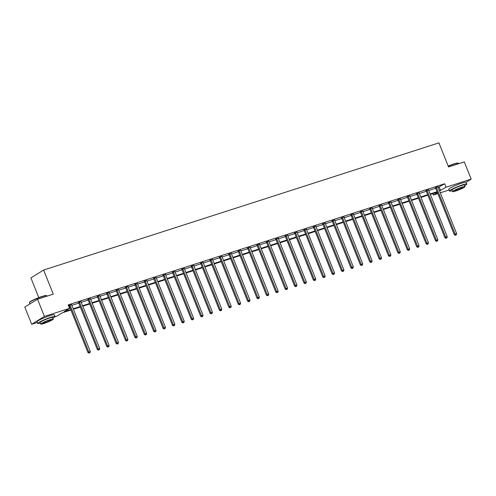 <?xml version="1.0" encoding="UTF-8"?>
<svg xmlns="http://www.w3.org/2000/svg" width="496" height="496" viewBox="0 0 496 496"><rect width="100%" height="100%" fill="white"/><g stroke="black" fill="none" stroke-linecap="round" stroke-linejoin="round"><path stroke-width="0.74" d="M38.793 297.612L30.907 277.896L43.636 270.041L438.929 142.867L448.57 166.966L464.312 161.901L471.2 179.118L466.06 182.286M449.078 189.993L440.305 192.814M437.85 193.601L433.337 195.058L437.422 192.535M432.766 193.632L433.337 195.058M70.947 310.037L62.279 312.827L56.823 316.188L54.969 316.789M37.343 322.456L31.688 324.279L44.411 316.423L69.552 308.338L64.102 311.699L70.754 309.56M44.411 316.423L37.529 299.212L24.8 307.061L31.688 324.279M81.003 301.698L78.467 302.572M99.795 295.653L97.259 296.527M118.581 289.608L116.045 290.482M137.367 283.563L134.831 284.437M156.153 277.518L153.617 278.392M174.939 271.479L172.403 272.354M193.725 265.434L191.189 266.309M212.511 259.389L209.975 260.264M231.297 253.344L228.761 254.219M250.083 247.299L247.547 248.174M268.869 241.254L266.333 242.129M287.655 235.209L285.119 236.084M306.441 229.171L303.905 230.045M325.227 223.126L322.691 224M344.013 217.081L341.477 217.955M362.799 211.036L360.263 211.91M381.585 204.991L379.049 205.865M400.371 198.946L397.835 199.82M419.157 192.901L416.621 193.781M437.943 186.862L435.414 187.736M68.746 306.317L69.378 306.119M71.833 305.325L78.771 303.093M81.226 302.306L88.164 300.074M90.619 299.28L97.557 297.048M100.012 296.261L106.95 294.029M109.405 293.241L116.343 291.009M118.798 290.216L125.736 287.984M128.191 287.196L135.129 284.964M137.584 284.171L144.522 281.939M146.977 281.151L153.915 278.919M156.37 278.126L163.308 275.894M165.763 275.106L172.701 272.874M175.156 272.087L182.094 269.855M184.549 269.061L191.487 266.829M193.942 266.042L200.88 263.81M203.335 263.016L210.273 260.784M212.728 259.997L219.666 257.765M222.121 256.971L229.059 254.739M231.514 253.952L238.452 251.72M240.907 250.933L247.845 248.701M250.3 247.907L257.238 245.675M259.693 244.888L266.631 242.656M269.086 241.862L276.024 239.63M278.479 238.843L285.417 236.611M287.872 235.823L294.81 233.585M297.265 232.798L304.203 230.566M306.658 229.778L313.596 227.546M316.051 226.753L322.989 224.521M325.444 223.733L332.382 221.501M334.837 220.708L341.775 218.476M344.23 217.688L351.168 215.456M353.623 214.669L360.561 212.437M363.016 211.643L369.954 209.411M372.409 208.624L379.353 206.392M381.808 205.598L388.746 203.366M391.201 202.579L398.139 200.347M400.594 199.553L407.532 197.321M409.987 196.534L416.925 194.302M419.38 193.514L426.318 191.282M428.773 190.489L435.711 188.257M438.166 187.469L444.683 183.762L68.175 304.891L69.552 308.338M428.55 189.881L426.014 190.755M409.764 195.926L407.228 196.8M390.978 201.971L388.442 202.845M372.192 208.016L369.656 208.89M353.406 214.055L350.87 214.935M334.62 220.1L332.084 220.974M315.834 226.145L313.298 227.019M297.048 232.19L294.512 233.064M278.262 238.235L275.726 239.109M259.476 244.28L256.94 245.154M240.69 250.325L238.154 251.199M221.904 256.364L219.368 257.238M203.118 262.409L200.582 263.283M184.332 268.454L181.796 269.328M165.546 274.499L163.01 275.373M146.76 280.544L144.224 281.418M127.974 286.589L125.438 287.463M109.188 292.634L106.652 293.508M90.396 298.673L87.866 299.547M71.61 304.718L68.516 305.741M69.074 305.592L68.529 305.772M37.529 299.212L53.27 294.147L43.636 270.041M444.683 183.762L446.059 187.203L471.2 179.118M437.28 192.175L430.342 194.407M427.887 195.201L420.949 197.433M418.494 198.22L411.55 200.452M409.095 201.246L402.157 203.478M399.702 204.265L392.764 206.497M390.309 207.285L383.371 209.523M380.916 210.31L373.978 212.542M371.523 213.33L364.585 215.562M362.13 216.355L355.192 218.587M352.737 219.375L345.799 221.607M343.344 222.4L336.406 224.632M333.951 225.42L327.013 227.652M324.558 228.439L317.62 230.671M315.165 231.465L308.227 233.697M305.772 234.484L298.834 236.716M296.379 237.51L289.441 239.742M286.986 240.529L280.048 242.761M277.593 243.555L270.655 245.787M268.2 246.574L261.262 248.806M258.807 249.593L251.869 251.825M249.414 252.619L242.476 254.851M240.021 255.638L233.083 257.87M230.628 258.664L223.69 260.896M221.235 261.683L214.297 263.915M211.842 264.709L204.904 266.941M202.449 267.728L195.511 269.96M193.056 270.748L186.118 272.98M183.663 273.773L176.725 276.005M174.27 276.793L167.332 279.025M164.877 279.818L157.939 282.05M155.484 282.838L148.546 285.07M146.091 285.863L139.153 288.095M136.698 288.883L129.76 291.115M127.305 291.902L120.367 294.134M117.912 294.928L110.974 297.16M108.519 297.947L101.581 300.179M99.126 300.973L92.188 303.205M89.733 303.992L82.795 306.224M80.34 307.018L73.402 309.25M439.543 190.91L446.059 187.203M73.21 308.772L80.147 306.54M82.603 305.747L89.54 303.515M91.996 302.727L98.933 300.495M101.389 299.702L108.326 297.47M110.782 296.682L117.719 294.45M120.175 293.657L127.112 291.425M129.568 290.637L136.505 288.405M138.961 287.618L145.898 285.386M148.354 284.592L155.291 282.36M157.747 281.573L164.684 279.341M167.14 278.547L174.077 276.315M176.533 275.528L183.47 273.296M185.926 272.509L192.863 270.27M195.319 269.483L202.256 267.251M204.712 266.464L211.649 264.232M214.105 263.438L221.042 261.206M223.498 260.419L230.435 258.187M232.891 257.393L239.828 255.161M242.284 254.374L249.221 252.142M251.677 251.354L258.614 249.122M261.07 248.329L268.007 246.097M270.463 245.309L277.4 243.077M279.856 242.284L286.793 240.052M289.249 239.264L296.186 237.032M298.642 236.239L305.579 234.007M308.035 233.219L314.972 230.987M317.428 230.2L324.365 227.968M326.821 227.174L333.758 224.942M336.22 224.155L343.158 221.923M345.613 221.129L352.551 218.897M355.006 218.11L361.944 215.878M364.399 215.084L371.337 212.852M373.792 212.065L380.73 209.833M383.185 209.045L390.123 206.813M392.578 206.02L399.516 203.788M401.971 203L408.909 200.768M411.364 199.975L418.302 197.743M420.757 196.955L427.695 194.723M430.15 193.93L437.088 191.698M439.233 187.122L440.609 190.569M436.492 187.538L435.631 188.065L454.28 234.682L455.136 234.155L436.492 187.538A0.744 0.626 58.3 0 0 436.344 187.296L436.269 187.203M455.688 235.061L456.295 234.868L455.688 235.061L455.136 234.155L456.642 233.672L437.999 187.054A0.744 0.626 58.3 0 1 437.937 186.781L437.937 186.67M435.631 188.065A0.744 0.626 58.3 0 0 435.488 187.823L435.302 187.606M454.28 234.682L455.347 235.278M456.295 234.868L456.642 233.672M448.21 166.067A9.102 0.998 -21.8 0 1 453.933 163.94A9.102 0.998 -21.8 0 1 458.093 163.066L458.385 163.184A9.325 1.023 158.2 0 0 454.119 164.083A9.325 1.023 158.2 0 0 448.285 166.253M458.657 163.717L458.478 163.271A9.325 1.023 158.2 0 0 458.385 163.184M464.634 185.696A9.325 1.023 158.2 0 0 466.798 184.066A9.325 1.023 158.2 0 0 462.433 184.878A9.325 1.023 158.2 0 0 453.623 188.368A9.325 1.023 158.2 0 0 449.475 190.991A9.325 1.023 158.2 0 0 452.166 190.681M466.798 184.066L466.11 182.342A9.325 1.023 158.2 0 0 461.745 183.154A9.325 1.023 158.2 0 0 452.935 186.645A9.325 1.023 158.2 0 0 448.787 189.274L449.475 190.991M452.532 191.605L451.899 190.024A6.715 0.738 -21.8 0 1 454.888 188.133A6.715 0.738 -21.8 0 1 461.23 185.622A6.715 0.738 -21.8 0 1 464.374 185.033L465.006 186.62A6.715 0.738 158.2 0 0 461.863 187.203A6.715 0.738 158.2 0 0 455.52 189.72A6.715 0.738 158.2 0 0 452.532 191.605A6.715 0.738 158.2 0 0 455.675 191.022A6.715 0.738 158.2 0 0 462.018 188.511A6.715 0.738 158.2 0 0 465.006 186.62M460.765 187.885A4.328 0.477 158.2 0 0 456.673 189.503A4.328 0.477 158.2 0 0 454.751 190.718A4.328 0.477 158.2 0 0 456.773 190.346A4.328 0.477 158.2 0 0 460.865 188.722A4.328 0.477 158.2 0 0 462.787 187.507A4.328 0.477 158.2 0 0 460.765 187.885M29.438 302.535L29.562 302.25A9.102 0.998 -21.8 0 1 42.197 296.403A9.102 0.998 -21.8 0 1 46.364 295.529L46.649 295.653A9.325 1.023 158.2 0 0 42.383 296.546A9.325 1.023 158.2 0 0 29.438 302.535A9.325 1.023 158.2 0 0 29.425 302.665L29.921 303.905M46.922 296.186L46.742 295.734A9.325 1.023 158.2 0 0 46.649 295.653M52.898 318.159A9.325 1.023 158.2 0 0 55.062 316.529A9.325 1.023 158.2 0 0 50.704 317.341A9.325 1.023 158.2 0 0 41.887 320.831A9.325 1.023 158.2 0 0 37.739 323.46A9.325 1.023 158.2 0 0 40.43 323.15M55.062 316.529L54.374 314.811A9.325 1.023 158.2 0 0 50.015 315.623A9.325 1.023 158.2 0 0 41.199 319.114A9.325 1.023 158.2 0 0 37.051 321.737L37.739 323.46M40.802 324.074L40.17 322.487A6.715 0.738 -21.8 0 1 43.152 320.602A6.715 0.738 -21.8 0 1 49.501 318.085A6.715 0.738 -21.8 0 1 52.638 317.502L53.27 319.083A6.715 0.738 158.2 0 0 50.133 319.666A6.715 0.738 158.2 0 0 43.784 322.183A6.715 0.738 158.2 0 0 40.802 324.074A6.715 0.738 158.2 0 0 43.939 323.491A6.715 0.738 158.2 0 0 50.288 320.974A6.715 0.738 158.2 0 0 53.27 319.083M49.03 320.348A4.328 0.477 158.2 0 0 44.938 321.966A4.328 0.477 158.2 0 0 43.016 323.187A4.328 0.477 158.2 0 0 45.043 322.809A4.328 0.477 158.2 0 0 49.129 321.191A4.328 0.477 158.2 0 0 51.051 319.97A4.328 0.477 158.2 0 0 49.03 320.348M427.099 190.557L426.238 191.09L444.887 237.708L445.743 237.175L427.099 190.557A0.744 0.626 58.3 0 0 426.951 190.315L426.876 190.228M446.295 238.086L446.902 237.894L446.295 238.086L445.743 237.175L447.249 236.691L428.606 190.073A0.744 0.626 58.3 0 1 428.544 189.801L428.538 189.689M426.238 191.09A0.744 0.626 58.3 0 0 426.095 190.848L425.909 190.625M444.887 237.708L445.954 238.297M446.902 237.894L447.249 236.691M417.706 193.583L416.845 194.11L435.494 240.727L436.35 240.2L417.706 193.583A0.744 0.626 58.3 0 0 417.558 193.335L417.483 193.248M436.902 241.106L437.509 240.913L436.902 241.106L436.35 240.2L437.856 239.717L419.213 193.093A0.744 0.626 58.3 0 1 419.151 192.826L419.145 192.715M416.845 194.11A0.744 0.626 58.3 0 0 416.702 193.868L416.516 193.645M435.494 240.727L436.561 241.316M437.509 240.913L437.856 239.717M408.313 196.602L407.452 197.135L426.101 243.753L426.957 243.22L408.313 196.602A0.744 0.626 58.3 0 0 408.165 196.36L408.09 196.267M427.509 244.131L428.11 243.933L427.509 244.131L426.957 243.22L428.463 242.736L409.82 196.118A0.744 0.626 58.3 0 1 409.758 195.846L409.752 195.734M407.452 197.135A0.744 0.626 58.3 0 0 407.309 196.887L407.123 196.67M426.101 243.753L427.168 244.342M428.11 243.933L428.463 242.736M398.92 199.621L398.059 200.155L416.708 246.772L417.564 246.239L398.92 199.621A0.744 0.626 58.3 0 0 398.772 199.38L398.697 199.293M418.116 247.151L418.717 246.958L418.116 247.151L417.564 246.239L419.07 245.756L400.427 199.138A0.744 0.626 58.3 0 1 400.365 198.871L400.359 198.753M398.059 200.155A0.744 0.626 58.3 0 0 397.916 199.913L397.73 199.69M416.708 246.772L417.775 247.361M418.717 246.958L419.07 245.756M389.527 202.647L388.666 203.174L407.315 249.792L408.171 249.265L389.527 202.647A0.744 0.626 58.3 0 0 389.379 202.405L389.304 202.312M408.723 250.176L409.324 249.978L408.723 250.176L408.171 249.265L409.677 248.781L391.034 202.163A0.744 0.626 58.3 0 1 390.972 201.891L390.966 201.779M388.666 203.174A0.744 0.626 58.3 0 0 388.523 202.932L388.337 202.715M407.315 249.792L408.382 250.387M409.324 249.978L409.677 248.781M380.134 205.666L379.273 206.2L397.922 252.817L398.778 252.284L380.134 205.666A0.744 0.626 58.3 0 0 379.986 205.425L379.911 205.338M399.33 253.196L399.931 253.003L399.33 253.196L398.778 252.284L400.284 251.801L381.641 205.183A0.744 0.626 58.3 0 1 381.579 204.91L381.573 204.798M379.273 206.2A0.744 0.626 58.3 0 0 379.13 205.958L378.938 205.735M397.922 252.817L398.989 253.406M399.931 253.003L400.284 251.801M370.741 208.692L369.88 209.219L388.529 255.837L389.385 255.31L370.741 208.692A0.744 0.626 58.3 0 0 370.593 208.45L370.518 208.357M389.937 256.215L390.538 256.023L389.937 256.215L389.385 255.31L390.891 254.826L372.248 208.208A0.744 0.626 58.3 0 1 372.186 207.936L372.18 207.824M369.88 209.219A0.744 0.626 58.3 0 0 369.737 208.977L369.545 208.76M388.529 255.837L389.596 256.432M390.538 256.023L390.891 254.826M361.348 211.711L360.487 212.245L379.136 258.862L379.992 258.329L361.348 211.711A0.744 0.626 58.3 0 0 361.2 211.47L361.125 211.377M380.544 259.241L381.145 259.048L380.544 259.241L379.992 258.329L381.498 257.846L362.855 211.228A0.744 0.626 58.3 0 1 362.793 210.955L362.787 210.843M360.487 212.245A0.744 0.626 58.3 0 0 360.344 212.003L360.152 211.78M379.136 258.862L380.203 259.451M381.145 259.048L381.498 257.846M351.955 214.737L351.094 215.264L369.743 261.882L370.599 261.355L351.955 214.737A0.744 0.626 58.3 0 0 351.807 214.489L351.732 214.402M371.151 262.26L371.752 262.068L371.151 262.26L370.599 261.355L372.105 260.865L353.462 214.247A0.744 0.626 58.3 0 1 353.4 213.981L353.394 213.869M351.094 215.264A0.744 0.626 58.3 0 0 350.951 215.022L350.759 214.799M369.743 261.882L370.81 262.471M371.752 262.068L372.105 260.865M342.562 217.756L341.701 218.29L360.344 264.907L361.206 264.374L342.562 217.756A0.744 0.626 58.3 0 0 342.414 217.515L342.339 217.422M361.758 265.286L362.359 265.087L361.758 265.286L361.206 264.374L362.712 263.891L344.069 217.273A0.744 0.626 58.3 0 1 344.007 217L344.001 216.888M341.701 218.29A0.744 0.626 58.3 0 0 341.552 218.042L341.366 217.825M360.344 264.907L361.417 265.496M362.359 265.087L362.712 263.891M333.169 220.776L332.308 221.309L350.951 267.927L351.813 267.394L333.169 220.776A0.744 0.626 58.3 0 0 333.021 220.534L332.946 220.447M352.365 268.305L352.966 268.113L352.365 268.305L351.813 267.394L353.319 266.91L334.676 220.292A0.744 0.626 58.3 0 1 334.614 220.026L334.608 219.908M332.308 221.309A0.744 0.626 58.3 0 0 332.159 221.067L331.973 220.844M350.951 267.927L352.024 268.516M352.966 268.113L353.319 266.91M323.776 223.801L322.915 224.328L341.558 270.946L342.42 270.419L323.776 223.801A0.744 0.626 58.3 0 0 323.628 223.56L323.553 223.467M342.972 271.324L343.573 271.132L342.972 271.324L342.42 270.419L343.926 269.936L325.283 223.318A0.744 0.626 58.3 0 1 325.221 223.045L325.215 222.933M322.915 224.328A0.744 0.626 58.3 0 0 322.766 224.087L322.58 223.87M341.558 270.946L342.631 271.541M343.573 271.132L343.926 269.936M314.383 226.821L313.522 227.354L332.165 273.972L333.027 273.439L314.383 226.821A0.744 0.626 58.3 0 0 314.235 226.579L314.16 226.492M333.579 274.35L334.18 274.158L333.579 274.35L333.027 273.439L334.533 272.955L315.89 226.337A0.744 0.626 58.3 0 1 315.828 226.064L315.822 225.953M313.522 227.354A0.744 0.626 58.3 0 0 313.373 227.112L313.187 226.889M332.165 273.972L333.238 274.561M334.18 274.158L334.533 272.955M304.99 229.846L304.129 230.373L322.772 276.991L323.634 276.464L304.99 229.846A0.744 0.626 58.3 0 0 304.842 229.598L304.767 229.512M324.186 277.369L324.787 277.177L324.186 277.369L323.634 276.464L325.14 275.981L306.491 229.363A0.744 0.626 58.3 0 1 306.435 229.09L306.429 228.978M304.129 230.373A0.744 0.626 58.3 0 0 303.98 230.132L303.794 229.915M322.772 276.991L323.845 277.586M324.787 277.177L325.14 275.981M295.597 232.866L294.736 233.399L313.379 280.017L314.241 279.484L295.597 232.866A0.744 0.626 58.3 0 0 295.449 232.624L295.374 232.531M314.793 280.395L315.394 280.203L314.793 280.395L314.241 279.484L315.747 279L297.098 232.382A0.744 0.626 58.3 0 1 297.042 232.109L297.036 231.998M294.736 233.399A0.744 0.626 58.3 0 0 294.587 233.157L294.401 232.934M313.379 280.017L314.452 280.606M315.394 280.203L315.747 279M286.204 235.891L285.343 236.418L303.986 283.036L304.848 282.509L286.204 235.891A0.744 0.626 58.3 0 0 286.056 235.643L285.981 235.557M305.4 283.414L306.001 283.222L305.4 283.414L304.848 282.509L306.354 282.019L287.705 235.402A0.744 0.626 58.3 0 1 287.649 235.135L287.643 235.023M285.343 236.418A0.744 0.626 58.3 0 0 285.194 236.177L285.008 235.953M303.986 283.036L305.059 283.625M306.001 283.222L306.354 282.019M276.811 238.911L275.95 239.444L294.593 286.062L295.455 285.529L276.811 238.911A0.744 0.626 58.3 0 0 276.663 238.669L276.588 238.576M296.007 286.44L296.608 286.242L296.007 286.44L295.455 285.529L296.961 285.045L278.312 238.427A0.744 0.626 58.3 0 1 278.256 238.154L278.25 238.043M275.95 239.444A0.744 0.626 58.3 0 0 275.801 239.196L275.615 238.979M294.593 286.062L295.659 286.651M296.608 286.242L296.961 285.045M267.418 241.93L266.557 242.463L285.2 289.081L286.062 288.548L267.418 241.93A0.744 0.626 58.3 0 0 267.27 241.688L267.195 241.602M286.614 289.459L287.215 289.267L286.614 289.459L286.062 288.548L287.568 288.064L268.919 241.447A0.744 0.626 58.3 0 1 268.863 241.18L268.857 241.062M266.557 242.463A0.744 0.626 58.3 0 0 266.408 242.222L266.222 241.998M285.2 289.081L286.266 289.67M287.215 289.267L287.568 288.064M258.025 244.956L257.164 245.483L275.807 292.101L276.669 291.574L258.025 244.956A0.744 0.626 58.3 0 0 257.877 244.714L257.802 244.621M277.221 292.479L277.822 292.287L277.221 292.479L276.669 291.574L278.175 291.09L259.526 244.472A0.744 0.626 58.3 0 1 259.47 244.199L259.464 244.088M257.164 245.483A0.744 0.626 58.3 0 0 257.015 245.241L256.829 245.024M275.807 292.101L276.873 292.696M277.822 292.287L278.175 291.09M248.632 247.975L247.771 248.508L266.414 295.126L267.276 294.593L248.632 247.975A0.744 0.626 58.3 0 0 248.484 247.733L248.409 247.647M267.828 295.504L268.429 295.312L267.828 295.504L267.276 294.593L268.782 294.109L250.133 247.492A0.744 0.626 58.3 0 1 250.077 247.219L250.071 247.107M247.771 248.508A0.744 0.626 58.3 0 0 247.622 248.267L247.436 248.043M266.414 295.126L267.48 295.715M268.429 295.312L268.782 294.109M239.239 251.001L238.378 251.528L257.021 298.146L257.883 297.619L239.239 251.001A0.744 0.626 58.3 0 0 239.091 250.753L239.016 250.666M258.435 298.524L259.036 298.332L258.435 298.524L257.883 297.619L259.389 297.135L240.74 250.517A0.744 0.626 58.3 0 1 240.684 250.244L240.678 250.133M238.378 251.528A0.744 0.626 58.3 0 0 238.229 251.286L238.043 251.069M257.021 298.146L258.087 298.741M259.036 298.332L259.389 297.135M229.84 254.02L228.985 254.553L247.628 301.171L248.49 300.638L229.84 254.02A0.744 0.626 58.3 0 0 229.698 253.778L229.623 253.685M249.042 301.549L249.643 301.357L249.042 301.549L248.49 300.638L249.996 300.154L231.347 253.537A0.744 0.626 58.3 0 1 231.291 253.264L231.285 253.152M228.985 254.553A0.744 0.626 58.3 0 0 228.836 254.305L228.65 254.088M247.628 301.171L248.694 301.76M249.643 301.357L249.996 300.154M220.447 257.046L219.592 257.573L238.235 304.191L239.097 303.664L220.447 257.046A0.744 0.626 58.3 0 0 220.305 256.798L220.23 256.711M239.649 304.569L240.25 304.377L239.649 304.569L239.097 303.664L240.603 303.174L221.954 256.556A0.744 0.626 58.3 0 1 221.898 256.289L221.892 256.178M219.592 257.573A0.744 0.626 58.3 0 0 219.443 257.331L219.257 257.108M238.235 304.191L239.301 304.78M240.25 304.377L240.603 303.174M211.054 260.065L210.199 260.598L228.842 307.216L229.704 306.683L211.054 260.065A0.744 0.626 58.3 0 0 210.912 259.823L210.837 259.73M230.256 307.594L230.857 307.396L230.256 307.594L229.704 306.683L231.21 306.199L212.561 259.582A0.744 0.626 58.3 0 1 212.505 259.309L212.499 259.197M210.199 260.598A0.744 0.626 58.3 0 0 210.05 260.35L209.864 260.133M228.842 307.216L229.908 307.805M230.857 307.396L231.21 306.199M201.661 263.085L200.806 263.618L219.449 310.236L220.311 309.702L201.661 263.085A0.744 0.626 58.3 0 0 201.519 262.843L201.444 262.756M220.863 310.614L221.464 310.422L220.863 310.614L220.311 309.702L221.817 309.219L203.168 262.601A0.744 0.626 58.3 0 1 203.112 262.334L203.106 262.217M200.806 263.618A0.744 0.626 58.3 0 0 200.657 263.376L200.471 263.153M219.449 310.236L220.515 310.825M221.464 310.422L221.817 309.219M192.268 266.11L191.413 266.637L210.056 313.255L210.918 312.728L192.268 266.11A0.744 0.626 58.3 0 0 192.126 265.868L192.051 265.775M211.47 313.633L212.071 313.441L211.47 313.633L210.918 312.728L212.424 312.244L193.775 265.627A0.744 0.626 58.3 0 1 193.719 265.354L193.713 265.242M191.413 266.637A0.744 0.626 58.3 0 0 191.264 266.395L191.078 266.178M210.056 313.255L211.122 313.85M212.071 313.441L212.424 312.244M182.875 269.13L182.02 269.663L200.663 316.281L201.525 315.747L182.875 269.13A0.744 0.626 58.3 0 0 182.733 268.888L182.652 268.801M202.077 316.659L202.678 316.467L202.077 316.659L201.525 315.747L203.031 315.264L184.382 268.646A0.744 0.626 58.3 0 1 184.326 268.373L184.32 268.262M182.02 269.663A0.744 0.626 58.3 0 0 181.871 269.421L181.685 269.198M200.663 316.281L201.729 316.87M202.678 316.467L203.031 315.264M173.482 272.155L172.627 272.682L191.27 319.3L192.132 318.773L173.482 272.155A0.744 0.626 58.3 0 0 173.34 271.907L173.259 271.82M192.684 319.678L193.285 319.486L192.684 319.678L192.132 318.773L193.638 318.289L174.989 271.672A0.744 0.626 58.3 0 1 174.933 271.399L174.927 271.287M172.627 272.682A0.744 0.626 58.3 0 0 172.478 272.44L172.292 272.223M191.27 319.3L192.336 319.895M193.285 319.486L193.638 318.289M164.089 275.175L163.234 275.708L181.877 322.326L182.739 321.792L164.089 275.175A0.744 0.626 58.3 0 0 163.947 274.933L163.866 274.84M183.291 322.704L183.892 322.505L183.291 322.704L182.739 321.792L184.239 321.309L165.596 274.691A0.744 0.626 58.3 0 1 165.54 274.418L165.534 274.307M163.234 275.708A0.744 0.626 58.3 0 0 163.085 275.46L162.899 275.243M181.877 322.326L182.943 322.915M183.892 322.505L184.239 321.309M154.696 278.2L153.841 278.727L172.484 325.345L173.346 324.818L154.696 278.2A0.744 0.626 58.3 0 0 154.554 277.952L154.473 277.865M173.898 325.723L174.499 325.531L173.898 325.723L173.346 324.818L174.846 324.328L156.203 277.71A0.744 0.626 58.3 0 1 156.141 277.444L156.141 277.332M153.841 278.727A0.744 0.626 58.3 0 0 153.692 278.485L153.506 278.262M172.484 325.345L173.55 325.934M174.499 325.531L174.846 324.328M145.303 281.22L144.448 281.753L163.091 328.371L163.953 327.837L145.303 281.22A0.744 0.626 58.3 0 0 145.161 280.978L145.08 280.885M164.505 328.749L165.106 328.55L164.505 328.749L163.953 327.837L165.453 327.354L146.81 280.736A0.744 0.626 58.3 0 1 146.748 280.463L146.748 280.352M144.448 281.753A0.744 0.626 58.3 0 0 144.299 281.505L144.113 281.288M163.091 328.371L164.157 328.96M165.106 328.55L165.453 327.354M135.91 284.239L135.055 284.772L153.698 331.39L154.56 330.857L135.91 284.239A0.744 0.626 58.3 0 0 135.768 283.997L135.687 283.91M155.112 331.768L155.713 331.576L155.112 331.768L154.56 330.857L156.06 330.373L137.417 283.755A0.744 0.626 58.3 0 1 137.355 283.489L137.355 283.371M135.055 284.772A0.744 0.626 58.3 0 0 134.906 284.53L134.72 284.307M153.698 331.39L154.764 331.979M155.713 331.576L156.06 330.373M126.517 287.265L125.655 287.792L144.305 334.409L145.167 333.882L126.517 287.265A0.744 0.626 58.3 0 0 126.375 287.023L126.294 286.93M145.719 334.788L146.32 334.595L145.719 334.788L145.167 333.882L146.667 333.399L128.024 286.781A0.744 0.626 58.3 0 1 127.962 286.508L127.962 286.397M125.655 287.792A0.744 0.626 58.3 0 0 125.513 287.55L125.327 287.333M144.305 334.409L145.371 335.005M146.32 334.595L146.667 333.399M117.124 290.284L116.262 290.817L134.912 337.435L135.774 336.902L117.124 290.284A0.744 0.626 58.3 0 0 116.982 290.042L116.901 289.955M136.326 337.813L136.927 337.621L136.326 337.813L135.774 336.902L137.274 336.418L118.631 289.8A0.744 0.626 58.3 0 1 118.569 289.528L118.569 289.416M116.262 290.817A0.744 0.626 58.3 0 0 116.12 290.575L115.934 290.352M134.912 337.435L135.978 338.024M136.927 337.621L137.274 336.418M107.731 293.31L106.869 293.837L125.519 340.454L126.381 339.927L107.731 293.31A0.744 0.626 58.3 0 0 107.589 293.062L107.508 292.975M126.926 340.833L127.534 340.64L126.926 340.833L126.381 339.927L127.881 339.444L109.238 292.826A0.744 0.626 58.3 0 1 109.176 292.553L109.176 292.442M106.869 293.837A0.744 0.626 58.3 0 0 106.727 293.595L106.541 293.378M125.519 340.454L126.585 341.05M127.534 340.64L127.881 339.444M98.338 296.329L97.476 296.862L116.126 343.48L116.982 342.947L98.338 296.329A0.744 0.626 58.3 0 0 98.189 296.087L98.115 295.994M117.533 343.858L118.141 343.66L117.533 343.858L116.982 342.947L118.488 342.463L99.845 295.845A0.744 0.626 58.3 0 1 99.783 295.573L99.783 295.461M97.476 296.862A0.744 0.626 58.3 0 0 97.334 296.614L97.148 296.397M116.126 343.48L117.192 344.069M118.141 343.66L118.488 342.463M88.945 299.348L88.083 299.882L106.733 346.499L107.589 345.972L88.945 299.348A0.744 0.626 58.3 0 0 88.796 299.107L88.722 299.02M108.14 346.878L108.748 346.685L108.14 346.878L107.589 345.972L109.095 345.483L90.452 298.865A0.744 0.626 58.3 0 1 90.39 298.598L90.39 298.487M88.083 299.882A0.744 0.626 58.3 0 0 87.941 299.64L87.755 299.417M106.733 346.499L107.799 347.088M108.748 346.685L109.095 345.483M79.552 302.374L78.69 302.901L97.34 349.525L98.196 348.992L79.552 302.374A0.744 0.626 58.3 0 0 79.403 302.132L79.329 302.039M98.747 349.903L99.355 349.705L98.747 349.903L98.196 348.992L99.702 348.508L81.059 301.89A0.744 0.626 58.3 0 1 80.997 301.618L80.991 301.506M78.69 302.901A0.744 0.626 58.3 0 0 78.548 302.659L78.362 302.442M97.34 349.525L98.406 350.114M99.355 349.705L99.702 348.508M70.159 305.393L69.297 305.927L87.947 352.544L88.803 352.011L70.159 305.393A0.744 0.626 58.3 0 0 70.01 305.152L69.936 305.065M89.354 352.923L89.962 352.73L89.354 352.923L88.803 352.011L90.309 351.528L71.666 304.91A0.744 0.626 58.3 0 1 71.604 304.637L71.598 304.525M69.297 305.927A0.744 0.626 58.3 0 0 69.155 305.685L68.969 305.462M87.947 352.544L89.013 353.133M89.962 352.73L90.309 351.528M436.344 187.296L435.488 187.823M426.951 190.315L426.095 190.848M417.558 193.335L416.702 193.868M408.165 196.36L407.309 196.887M398.772 199.38L397.916 199.913M389.379 202.405L388.523 202.932M379.986 205.425L379.13 205.958M370.593 208.45L369.737 208.977M361.2 211.47L360.344 212.003M351.807 214.489L350.951 215.022M342.414 217.515L341.552 218.042M333.021 220.534L332.159 221.067M323.628 223.56L322.766 224.087M314.235 226.579L313.373 227.112M304.842 229.598L303.98 230.132M295.449 232.624L294.587 233.157M286.056 235.643L285.194 236.177M276.663 238.669L275.801 239.196M267.27 241.688L266.408 242.222M257.877 244.714L257.015 245.241M248.484 247.733L247.622 248.267M239.091 250.753L238.229 251.286M229.698 253.778L228.836 254.305M220.305 256.798L219.443 257.331M210.912 259.823L210.05 260.35M201.519 262.843L200.657 263.376M192.126 265.868L191.264 266.395M182.733 268.888L181.871 269.421M173.34 271.907L172.478 272.44M163.947 274.933L163.085 275.46M154.554 277.952L153.692 278.485M145.161 280.978L144.299 281.505M135.768 283.997L134.906 284.53M126.375 287.023L125.513 287.55M116.982 290.042L116.12 290.575M107.589 293.062L106.727 293.595M98.189 296.087L97.334 296.614M88.796 299.107L87.941 299.64M79.403 302.132L78.548 302.659M70.01 305.152L69.155 305.685"/></g></svg>
